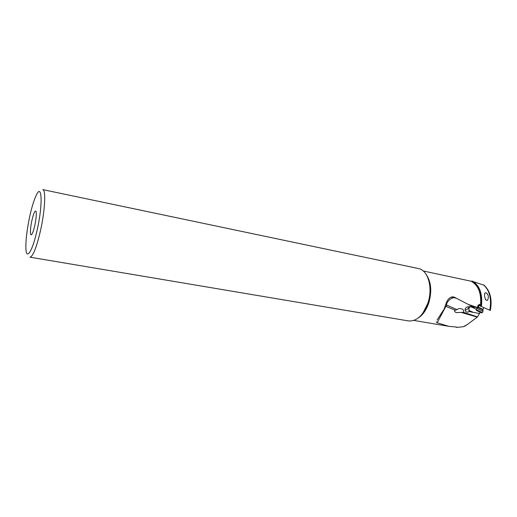 <?xml version="1.0" encoding="UTF-8"?>
<svg xmlns="http://www.w3.org/2000/svg" width="517" height="517" viewBox="0 0 517 517"><rect width="100%" height="100%" fill="white"/><g stroke="black" fill="none" stroke-linecap="round" stroke-linejoin="round"><path stroke-width="0.78" d="M456.517 327.048L456.492 327.41L463.129 326.776L467.342 324.54L477.514 316.908L480.138 312.249M484.248 285.287L471.931 281.17C479.362 285.5 482.406 293.908 481.075 306.4L480.364 306.077L479.53 304.332L478.057 305.392L477.365 307.201L476.907 307.337L468.131 304.351L453.803 296.945L452.246 296.887C449.338 297.508 447.263 299.757 446.035 303.634L444.122 309.121L437.065 320.01M480.416 306.096C481.67 293.643 478.568 285.345 471.097 281.222L471.931 281.17M471.097 281.222L423.236 270.973M481.075 306.4L490.336 310.478C492.384 299.433 490.271 290.961 483.99 285.067M478.186 305.03L480.364 306.077M478.471 306.73L477.876 306.271M478.328 306.471L477.76 307.415L477.249 307.24M479.77 313.515L473.404 312.404L468.893 310.452L468.997 308.19L470.399 306.581L476.357 309.192M477.514 316.908L463.581 312.32L463.684 312.003C463.775 310.181 463.045 309.153 461.494 308.92C459.968 308.268 458.443 308.5 456.918 309.625L446.242 304.849C447.722 300.823 450.223 298.425 453.739 297.656L456.576 298.315M468.131 304.351L474.031 307.279L476.907 307.337M473.902 307.221L470.67 306.529L467.362 306.878C465.584 307.654 464.848 308.752 465.151 310.187L465.765 311.363C466.528 312.326 467.685 312.384 469.223 311.544L473.404 312.404M463.581 312.32L456.097 312.617M456.918 309.625L455.309 310.226C454.075 310.807 454.404 311.628 456.285 312.682M477.223 317.102L461.991 312.643M455.309 310.226L445.874 306.374L437.117 322.789L448.937 326.363L456.44 327.035M437.117 322.789L436.238 321.826M481.405 306.555C482.788 294.005 479.763 285.5 472.338 281.041M484.455 295.679L485.547 299.757L487.137 300.474L485.515 299.698L487.15 300.461L487.667 299.931C489.916 294.903 485.741 291.556 484.868 293.204L484.455 295.679M467.704 306.775L468.997 308.19M468.893 310.452L469.223 311.544M452.239 296.887L450.953 297.217L453.739 297.656M445.706 304.791L446.242 304.849M446.992 305.075L445.874 306.374L445.286 306.297M31.931 220.281C30.038 228.624 29.915 237.044 31.783 234.35C32.765 232.921 33.767 229.949 34.794 225.431C36.158 218.833 36.591 214.193 36.1 211.511C35.13 209.812 33.741 212.733 31.931 220.281M37.211 229.768C32.655 250.751 26.522 260.594 25.947 249.213C25.585 241.032 26.852 230.078 29.747 216.358C31.77 207.259 33.883 200.318 36.106 195.542C41.98 182.204 43.085 203.95 37.211 229.768M42.749 189.61C46.071 189.545 45.031 210.684 40.436 230.918C36.436 247.837 32.946 256.587 29.967 257.169L408.508 320.934C416.812 321.477 423.313 315.396 428.018 302.684C433.104 287.458 427.902 269.977 418.421 268.536L42.749 189.61M455.878 327.028L456.492 327.41M464.395 326.363L467.342 324.54M483.001 311.221L476.764 308.332L477.895 307.57M476.758 308.358L476.144 309.631L482.4 312.533M476.176 309.683L476.454 310.452L481.579 312.843M476.409 307.331L477.63 307.744M426.357 274.727C431.159 281.959 432.005 291.233 428.884 302.561L428.877 302.594C426.454 309.877 422.874 315.034 418.156 318.071M489.767 310.252C491.751 299.026 489.696 290.567 483.602 284.88M465.164 310.226L468.977 308.261M422.958 313.024L428.218 302.535C430.48 294.987 430.739 287.872 428.981 281.177M482.994 309.366L482.891 309.89L477.908 307.557L478.257 307.176L482.994 309.366L483.834 307.628M413.878 320.424L448.937 326.369M484.552 293.869L484.868 293.204M465.765 311.363L465.261 310.51M428.632 279.936C430.784 286.793 430.655 294.322 428.244 302.523C426.777 307.117 424.754 310.963 422.176 314.058M478.264 307.156L479.085 305.457M482.891 309.89L483.007 311.253L482.387 312.559L481.56 312.85"/></g></svg>

